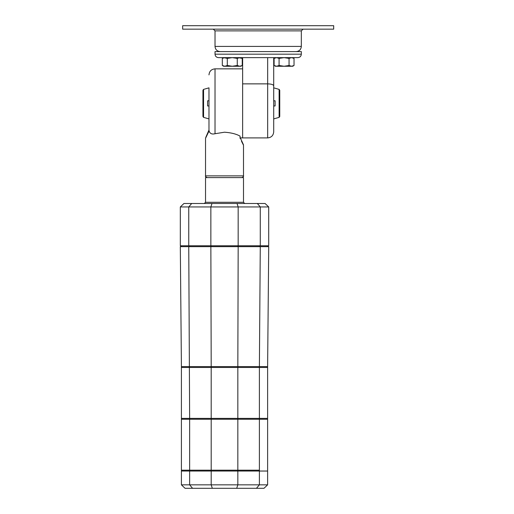 <?xml version="1.0" encoding="UTF-8"?>
<svg xmlns="http://www.w3.org/2000/svg" width="514" height="514" viewBox="0 0 514 514"><rect width="100%" height="100%" fill="white"/><g stroke="black" fill="none" stroke-linecap="round" stroke-linejoin="round"><path stroke-width="0.77" d="M260.277 246.643L238.175 246.643L237.834 366.611L259.39 366.611L260.277 246.643L268.719 246.643L267.621 366.611L237.834 366.611L237.834 367.471L267.621 367.471L237.834 367.471L237.834 418.39L211.196 418.39L267.621 418.39L237.834 418.39L237.834 419.257L267.621 419.257L267.621 484.85L181.41 484.85L181.41 471.036L267.621 471.036L259.39 471.036L259.39 484.85L256.447 488.3L263.99 488.3L267.621 484.85M238.175 246.643L210.856 246.643L211.196 366.611L237.834 366.611L211.196 366.611L211.196 367.471L189.64 367.471L237.834 367.471L211.196 367.471L211.196 418.39L181.41 418.39L181.41 419.257L267.621 419.257L267.621 366.611L259.39 366.611L259.39 471.036L237.834 471.036L237.834 484.85L236.71 488.3L256.447 488.3M210.856 246.643L180.311 246.643L181.41 366.611L211.196 366.611L181.41 366.611L181.41 367.471L189.64 367.471L181.41 367.471L181.41 418.39L189.64 418.39L189.64 471.036L237.834 471.036L237.834 470.175L211.196 470.175L211.196 484.85L212.314 488.3L236.71 488.3M188.754 246.643L189.64 418.39L211.196 418.39L211.196 470.175L181.41 470.175L181.41 471.036L189.64 471.036L189.64 484.85L192.577 488.3L212.314 488.3M205.529 202.285L243.501 202.285L243.501 177.6L205.529 177.6L205.529 202.285L204.321 203.493M260.27 245.782L268.706 245.782L268.706 206.943L180.318 206.943L183.948 203.493L191.696 203.493L188.76 206.943L188.76 245.782L260.27 245.782L260.27 206.943L257.334 203.493L237.05 203.493L238.168 206.943L238.168 245.782M180.318 206.943L180.318 245.782L188.76 245.782M210.856 245.782L210.856 206.943L211.98 203.493L191.696 203.493M257.334 203.493L265.076 203.493L268.706 206.943M237.05 203.493L211.98 203.493M259.397 245.782L259.397 246.643M237.847 245.782L237.847 246.643M267.633 245.782L267.633 246.643M181.423 245.782L181.423 246.643M189.653 245.782L189.653 246.643M211.209 245.782L211.209 246.643M259.39 470.175L237.834 470.175L259.39 470.175M279.121 89.385L273.711 87.843L273.711 85.838L273.711 131.854L273.711 118.907L279.121 117.365L279.121 89.385L279.751 90.22L279.751 103.378L279.751 90.22M279.751 103.378L279.751 116.53L279.751 103.378M273.711 100.789L275.093 100.789L275.093 105.968L273.711 105.968M203.563 89.385L208.98 87.843L208.98 130.055L208.98 118.907L203.563 117.365L203.563 89.385L202.94 90.22L202.94 116.53L203.563 117.365M208.98 100.789L207.598 100.789L207.598 105.968L208.98 105.968M209.095 130.89L205.529 138.298L209.095 130.89L208.98 130.138L209.095 130.89C209.847 133.576 211.826 134.527 215.019 133.73L224.515 132.207C231.152 132.683 236.331 133.993 240.051 136.126L240.051 138.388C244.388 146.972 244.388 146.972 240.051 138.388L240.051 137.379C244.092 146.137 244.092 146.137 240.051 137.379M207.02 135.253L205.529 138.298L205.529 175.872L243.501 175.872L243.501 145.205L241.496 141.266M240.051 137.9L240.051 138.388M208.98 130.138L205.529 138.298M242.64 57.632L242.64 137.9L240.308 137.9M242.64 68.85L215.019 68.85C211.35 69.21 209.339 71.228 208.98 74.896M192.577 488.3L185.04 488.3L181.41 484.85M211.196 470.175L237.834 470.175L237.834 419.257L181.41 419.257L181.41 470.175L211.196 470.175M294.034 65.49L292.697 66.261L291.541 66.261L294.034 65.49L294.034 58.403L291.541 57.632L289.048 58.403L284.069 57.632L279.083 58.403L276.59 57.632L289.678 57.632M274.097 65.49L276.59 66.261L275.433 66.261L274.097 65.49L274.097 58.403L276.59 57.632L275.433 57.632L274.097 58.403M279.083 65.49L284.069 66.261L276.59 66.261L279.083 65.49L279.083 58.403M289.048 65.49L291.541 66.261L284.069 66.261L289.048 65.49L289.048 58.403M294.034 58.403L292.697 57.632L291.541 57.632M278.023 57.632L276.59 57.632M182.656 25.7L333.689 25.7L333.689 29.15L182.656 29.15L182.656 25.7M242.248 65.49L240.912 66.261L239.755 66.261L242.248 65.49L242.248 58.403L238.323 57.632M222.318 65.49L224.811 66.261L223.654 66.261L222.318 65.49L222.318 58.403L224.811 57.632L239.755 57.632L237.262 58.403L232.283 57.632L227.297 58.403L223.654 57.632L222.318 58.403M227.297 65.49L232.283 66.261L224.811 66.261L227.297 65.49L227.297 58.403M237.262 65.49L239.755 66.261L232.283 66.261L237.262 65.49L237.262 58.403M242.248 58.403L240.912 57.632L239.755 57.632M215.019 54.182C215.225 56.277 216.375 57.427 218.476 57.632L297.876 57.632C299.97 57.427 301.12 56.277 301.326 54.182L301.326 51.593L215.019 51.593L215.019 54.182L301.326 54.182M273.711 57.632L273.711 85.838L273.711 57.632M273.711 85.838C273.416 84.63 271.398 83.975 267.666 83.866L242.64 83.866L242.64 137.9L267.666 137.9C271.334 137.54 273.352 135.529 273.711 131.854M215.019 133.73L215.019 68.85M296.148 51.593C299.296 51.284 301.018 49.556 301.326 46.414L215.019 46.414L215.019 30.879L301.326 30.879L303.054 29.15M267.666 57.632L267.666 137.9M243.501 202.285L244.709 203.493M279.121 117.365L279.751 116.53M243.501 175.872C243.957 176.27 243.385 176.842 241.773 177.6M208.98 130.048L205.761 137.437M240.051 137.322L243.27 144.338M243.501 145.205L243.34 144.473M205.529 175.872C205.08 176.283 205.651 176.855 207.251 177.6M215.019 46.414C215.327 49.556 217.056 51.284 220.198 51.593M301.326 46.414L301.326 30.879M215.019 30.879L213.297 29.15"/></g></svg>
